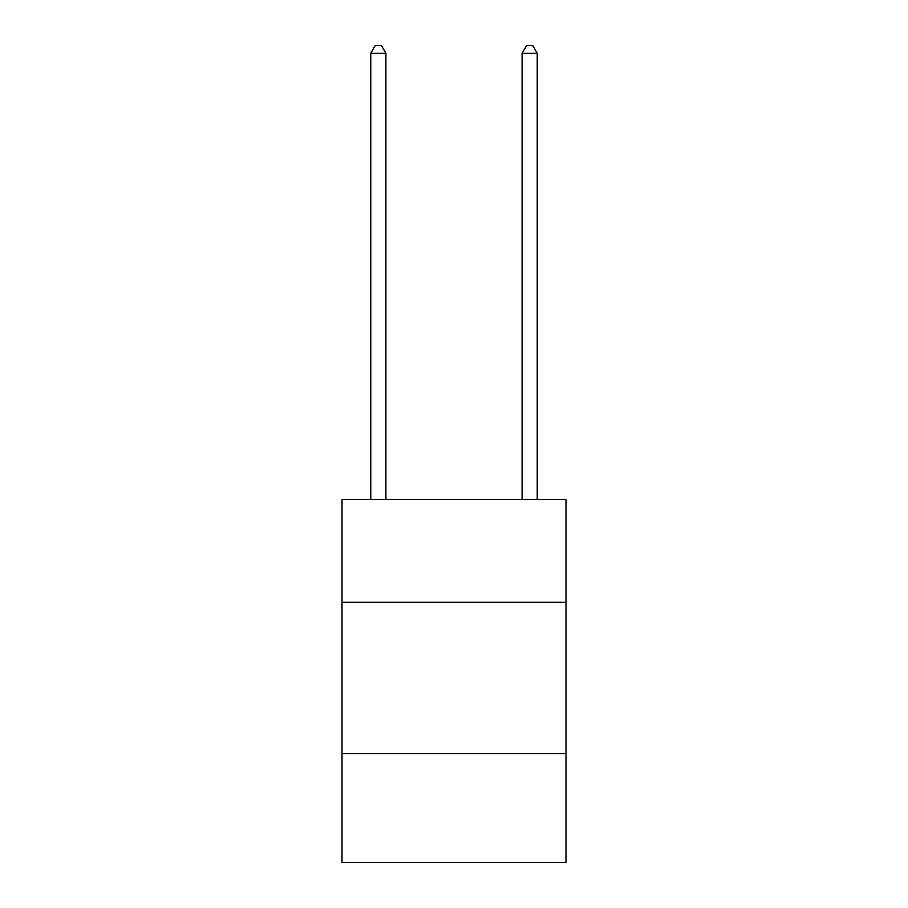 <?xml version="1.0" encoding="UTF-8"?>
<svg xmlns="http://www.w3.org/2000/svg" width="908" height="908" viewBox="0 0 908 908"><rect width="100%" height="100%" fill="white"/><g stroke="black" fill="none" stroke-linecap="round" stroke-linejoin="round"><path stroke-width="1.36" d="M565.99 602.31L565.99 499.4L342.01 499.4L342.01 602.31L565.99 602.31L565.99 862.6L342.01 862.6L342.01 602.31M565.99 753.64L342.01 753.64M385.9 499.4L385.9 53.266L370.77 53.266L370.77 499.4M370.77 53.266L375.31 45.4L381.36 45.4L385.9 53.266M537.23 499.4L537.23 53.266L522.1 53.266L522.1 499.4M522.1 53.266L526.64 45.4L532.69 45.4L537.23 53.266"/></g></svg>
